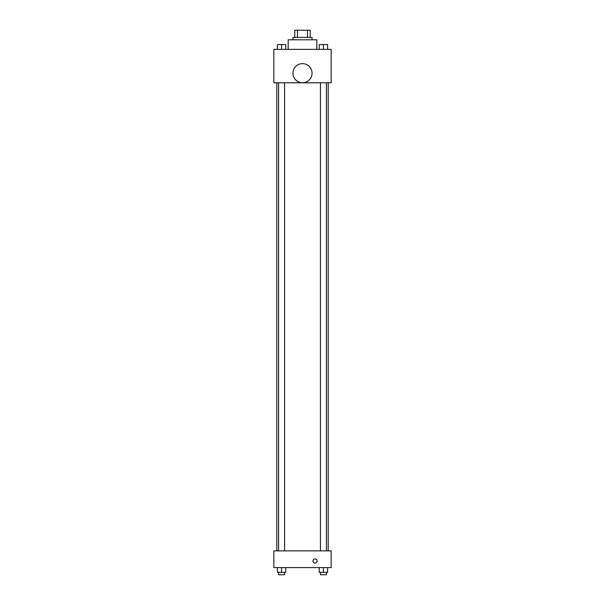 <?xml version="1.0" encoding="UTF-8"?>
<svg xmlns="http://www.w3.org/2000/svg" width="605" height="605" viewBox="0 0 605 605"><rect width="100%" height="100%" fill="white"/><g stroke="black" fill="none" stroke-linecap="round" stroke-linejoin="round"><path stroke-width="0.91" d="M297.471 37.412L297.471 30.25L294.741 30.25L294.741 37.412L294.741 30.25M297.471 30.25L310.259 30.25L310.259 37.412M307.529 37.412L307.529 30.25M292.949 39.801L292.949 37.412L312.051 37.412L312.051 39.801M316.831 49.353L316.831 39.801L288.169 39.801L288.169 49.353M273.846 49.353L331.154 49.353L331.154 82.787L273.846 82.787L273.846 49.353M302.5 82.749A9.551 9.551 0 0 1 294.227 68.425A9.551 9.551 0 0 1 310.773 68.425A9.551 9.551 0 0 1 302.5 82.749M273.846 550.868L331.154 550.868L331.154 567.588L273.846 567.588L273.846 550.868M315.039 563.104A2.087 2.087 0 0 1 313.231 559.973A2.087 2.087 0 0 1 316.846 559.973A2.087 2.087 0 0 1 315.039 563.104M319.243 567.588L319.243 572.36L327.6 572.36L327.6 567.588L327.6 572.36M323.418 572.36L323.418 567.588M326.405 572.36L326.405 574.75L320.438 574.75L320.438 572.36M277.4 567.588L277.4 572.36L285.757 572.36L285.757 567.588L285.757 572.36M281.582 572.36L281.582 567.588M284.562 572.36L284.562 574.75L278.595 574.75L278.595 572.36M319.243 49.353L319.243 44.581L327.6 44.581L327.6 49.353L327.6 44.581M323.418 49.353L323.418 44.581M326.405 44.581L320.438 44.581M277.4 49.353L277.4 44.581L285.757 44.581L285.757 49.353L285.757 44.581M281.582 49.353L281.582 44.581M284.562 44.581L278.595 44.581M328.197 550.868L328.197 82.787M276.803 550.868L276.803 82.787M320.438 82.787L320.438 550.868M326.405 82.787L326.405 550.868M284.562 550.868L284.562 82.787M278.595 550.868L278.595 82.787"/></g></svg>
